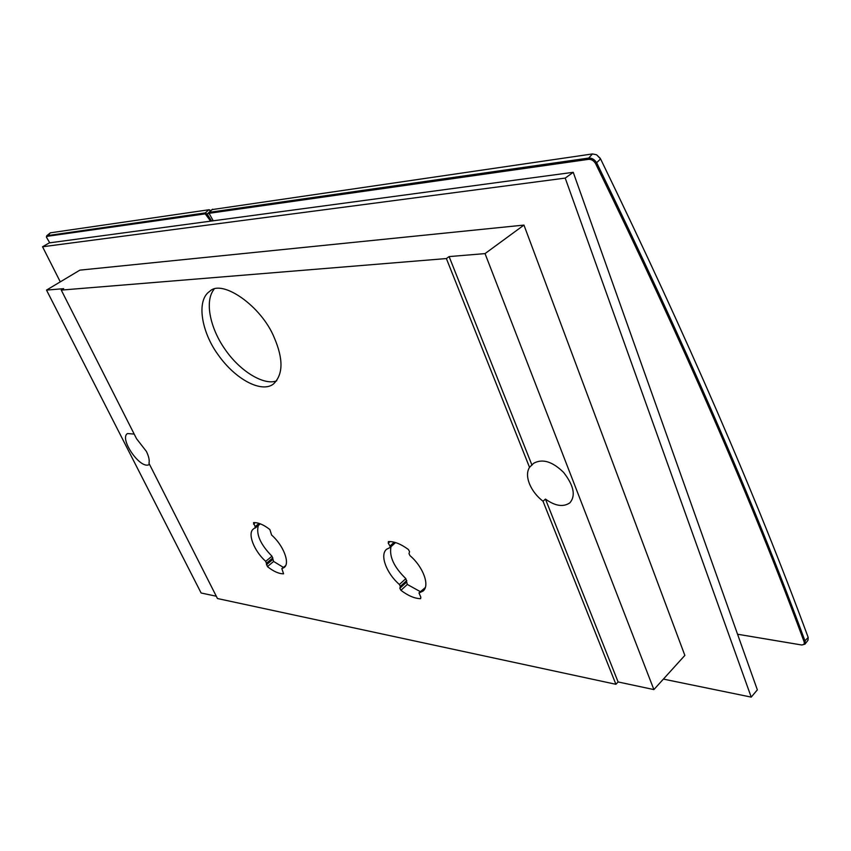 <?xml version="1.0" encoding="UTF-8"?>
<svg xmlns="http://www.w3.org/2000/svg" width="851" height="851" viewBox="0 0 851 851"><rect width="100%" height="100%" fill="white"/><g stroke="black" fill="none" stroke-linecap="round" stroke-linejoin="round"><path stroke-width="1.28" d="M274.256 337.666C283.479 359.175 283.213 374.61 273.448 383.992C261.991 393.215 235.536 379.971 217.622 354.069C201.634 331.996 195.89 300.233 209.867 291.233C222.047 278.788 261.534 306.115 274.256 337.666M213.952 289.404C204.134 301.828 210.771 329.167 224.941 349.187C240.588 372.227 264.906 385.833 276.745 380.78M543.034 501.271L545.448 499.08L618.103 681.949L615.911 684.289L543.034 501.271C536.811 496.388 532.279 490.57 529.45 483.804C526.865 477.049 526.886 471.56 529.524 467.337L533.63 463.295C542.406 458.434 552.395 461.465 563.585 472.39C573.797 485.517 575.904 495.665 569.904 502.813C563.319 507.324 555.171 506.068 545.448 499.08M529.524 467.337L446.381 258.555L61.272 290.095L63.634 288.67L46.507 290.095L201.123 592.998L216.303 596.232M46.507 290.095L79.888 270.139L523.95 225.089L485.038 253.598L449.115 256.587L531.981 465.167M449.115 256.587L446.381 258.555M61.272 290.095L136.532 438.712L146.361 451.37C148.797 456.317 149.67 460.306 148.999 463.338L217.462 598.53L615.911 684.289M134.192 434.084L127.565 433.542C118.672 438.308 140.862 470.731 149.51 464.338M259.066 523.397L255.119 526.652L253.524 522.642C258.108 522.344 263.544 524.641 269.852 529.524L271.597 535.013C283.372 545.289 290.404 563.319 284.096 567.564L281.851 568.617L283.574 573.819C278.905 573.851 273.522 571.447 267.427 566.606L265.725 561.352C254.236 551.214 247.162 533.534 253.343 529.024L260.353 523.844M258.332 525.514C255.938 534.3 260.491 544.523 271.969 556.192L273.628 561.447L283.415 567.404M394.236 542.204L389.981 546.034L388.247 543.161L388.418 541.576C394.29 541.342 400.959 544.002 408.427 549.533L409.544 551.65L409.012 553.65L409.991 555.639C423.107 566.723 430.202 585.669 422.968 591.126L418.99 592.945L420.83 597.168L420.617 598.668C414.66 598.561 408.097 595.774 400.917 590.296L399.832 588.275L400.332 586.403L399.385 584.488C386.631 573.542 379.472 555.033 386.556 549.289L390.13 547.48L395.566 542.576M390.992 546.714C389.077 556.543 394.034 567.192 405.842 578.637L407.331 584.446L420.426 591.711M573.234 172.306L565.213 178.093L42.55 246.769L49.315 242.875L573.234 172.306L757.347 689.863L751.22 697.118L663.386 679.098M42.55 246.769L60.283 281.851M565.213 178.093L751.22 697.118M523.95 225.089L684.853 655.408L653.887 689.587L485.038 253.598M618.103 681.949L653.887 689.587M389.981 546.034L390.13 547.48M255.119 526.652L255.321 528.003M212.197 209.58L592.487 153.935L596.562 154.776L600.232 158.286M596.562 154.776L600.572 158.914C687.331 337.496 756.539 497.005 808.184 637.452L807.993 640.26L804.972 644.154L801.748 645.005L737.562 634.24M213.239 220.792L209.059 213.314L588.615 159.339C591.53 159.254 593.87 160.701 595.636 163.679C682.747 342.049 752.241 501.399 804.099 641.718C804.716 644.047 803.727 645.101 801.153 644.888L737.551 634.229M208.846 213.463L209.133 212.367L588.711 158.063C592.073 157.956 594.775 159.616 596.806 163.062C683.885 341.538 753.337 500.962 805.152 641.346L804.972 644.154M209.569 209.931L210.74 210.782M46.507 236.982L46.762 235.716L50.379 232.823L208.793 209.771L210.527 210.878M49.752 242.812L46.486 237.291L47.135 236.333L205.261 213.856L210.58 221.154M46.762 235.716L205.336 212.91L207.176 214.154L211.591 221.015M285.574 565.745L281.979 568.564M273.628 561.447L267.427 566.606M272.618 559.628L266.406 564.787M272.863 557.905L266.629 563.075M260.321 523.833L255.406 527.897M271.969 556.192L265.725 561.352M255.268 522.631L253.524 524.078M425.234 587.69L419.224 592.839M407.331 584.446L400.917 590.296M406.267 582.424L399.832 588.275M406.778 580.542L400.332 586.403M405.842 578.637L399.385 584.488M390.024 541.566L388.247 543.161M804.099 641.718L808.184 637.452M600.572 158.914L595.636 163.679M592.487 153.935L588.711 158.063L588.615 159.339M209.059 213.314L209.133 212.367L212.59 209.218M801.748 645.005L801.153 644.888M208.74 212.729L206.368 214.601M208.793 209.771L205.336 212.91L205.261 213.856M47.135 236.333L50.379 232.823M425.277 587.573L418.99 592.945M285.606 565.681L281.851 568.617M212.335 209.335L208.889 212.473M208.825 213.718L208.74 213.048M209.112 209.793L209.771 209.952M46.486 237.291L46.454 236.642"/></g></svg>
